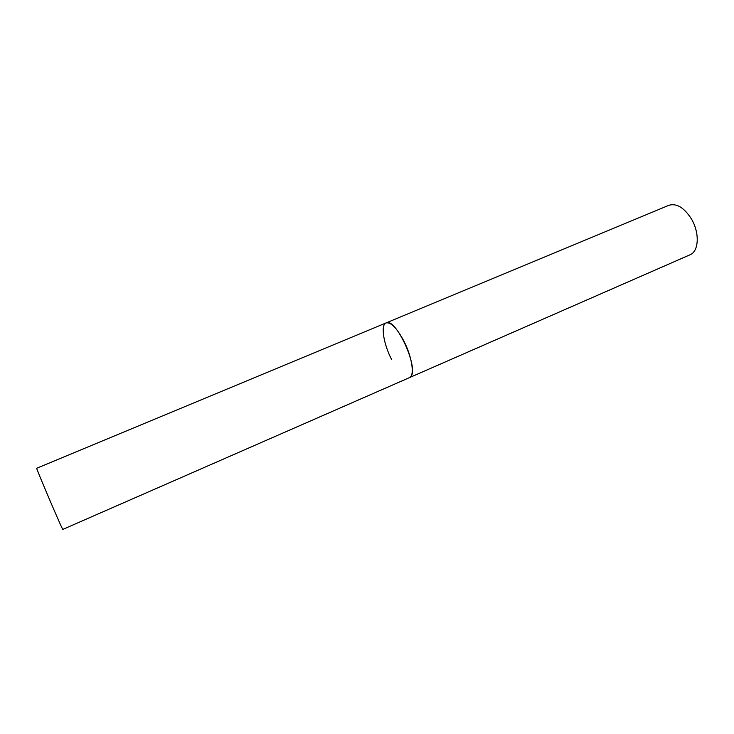<?xml version="1.0" encoding="UTF-8"?>
<svg xmlns="http://www.w3.org/2000/svg" width="734" height="734" viewBox="0 0 734 734"><rect width="100%" height="100%" fill="white"/><g stroke="black" fill="none" stroke-linecap="round" stroke-linejoin="round"><path stroke-width="1.1" d="M403.737 340.796C412.104 356.77 414.912 375.918 409.444 377.634L410.82 376.496C419.096 367.936 395.488 316.941 386.084 322.923C390.837 321.942 396.727 327.905 403.737 340.796M691.3 218.732C699.832 232.706 698.942 251.478 689.997 254.799L62.803 529.407L62.509 528.939C60.014 524.526 35.324 466.457 36.7 468.255L668.867 205.3C676.528 203.024 683.996 207.502 691.3 218.732M391.598 359.495C383.506 343.925 380.469 324.813 386.084 322.923"/></g></svg>
